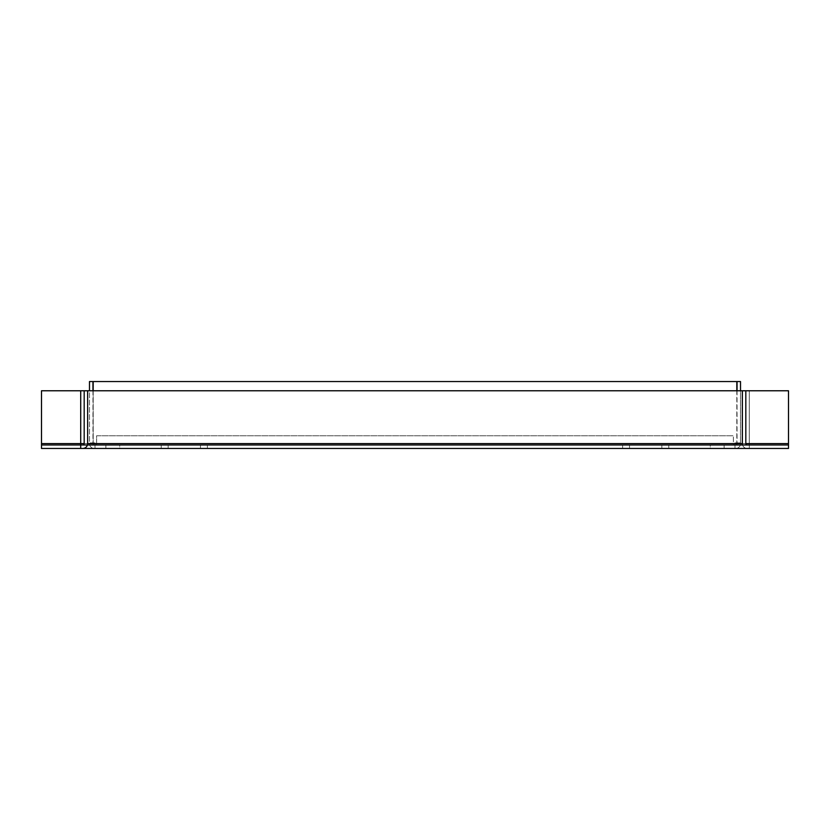 <?xml version="1.0" encoding="UTF-8"?>
<svg xmlns="http://www.w3.org/2000/svg" width="830" height="830" viewBox="0 0 830 830"><rect width="100%" height="100%" fill="white"/><g stroke="black" fill="none" stroke-linecap="round" stroke-linejoin="round"><path stroke-width="0.62" stroke-dasharray="4.15 3.11" d="M207.376 448.449L161.228 448.449L207.376 448.449L207.376 444.994L200.455 444.994L207.376 444.994L207.376 448.449M668.773 448.449L622.625 448.449L668.773 448.449L668.773 444.994L661.842 444.994L668.773 444.994L668.773 448.449M668.773 444.994L622.625 444.994L668.773 444.994M207.376 444.994L161.228 444.994L207.376 444.994M92.95 390.774L92.95 442.919L89.484 442.919L92.95 442.919L92.95 443.604L92.95 442.919L89.484 442.919L89.484 381.551L92.95 381.551L92.95 442.919L89.484 442.919L89.484 390.774M93.178 390.774L93.178 442.919L93.178 381.551L93.178 442.919L95.025 442.919L93.178 442.919L95.025 442.919L95.025 444.994L94.33 444.994L734.975 444.994L734.975 442.919L736.822 442.919L734.975 442.919L736.822 442.919L734.975 442.919L734.975 448.449L94.33 448.449L734.975 448.449L734.975 443.604L734.975 448.449L734.975 444.994L735.671 444.994L734.975 444.994L734.975 448.449L734.975 444.994L95.025 444.994L95.025 448.449L95.025 442.919L93.178 442.919L93.178 381.551L736.822 381.551L93.178 381.551L736.822 381.551L736.822 442.919L736.822 390.774M737.05 390.774L737.05 442.919L740.516 442.919L737.05 442.919L737.05 443.604L737.05 442.919L740.516 442.919L740.516 443.604L740.516 390.774M737.05 381.551L740.516 381.551L740.516 442.919L737.05 442.919L737.05 381.551M95.025 444.994L95.025 448.449L95.025 443.604L734.975 443.604L95.025 443.604L734.975 443.604L95.025 443.604L95.025 444.994M629.545 444.994L661.842 444.994L629.545 444.994L629.545 448.449L622.625 448.449L629.545 448.449L629.545 444.994M168.158 444.994L200.455 444.994L168.158 444.994L168.158 448.449L161.228 448.449L168.158 448.449L168.158 444.994M710.293 444.994L724.134 444.994L710.293 444.994L724.134 444.994L710.293 444.994L710.293 448.449L724.134 448.449L710.293 448.449L724.134 448.449L710.293 448.449L710.293 444.994M119.707 444.994L105.867 444.994L119.707 444.994L105.867 444.994L119.707 444.994L119.707 448.449L105.867 448.449L119.707 448.449L105.867 448.449L119.707 448.449L119.707 444.994M105.867 444.994L105.867 448.449L105.867 444.994M724.134 444.994L724.134 448.449L724.134 444.994M735.671 444.994A1.38 1.38 0 0 0 737.05 443.604A1.38 1.38 0 0 1 735.671 444.994M735.671 448.449A4.845 4.845 0 0 0 740.516 443.604A4.845 4.845 0 0 1 735.671 448.449M94.33 444.994A1.38 1.38 0 0 1 92.95 443.604A1.38 1.38 0 0 0 94.33 444.994M94.33 448.449A4.845 4.845 0 0 1 89.484 443.604A4.845 4.845 0 0 0 94.33 448.449M96.633 444.994L96.633 435.76L733.367 435.76L96.633 435.76L96.633 444.994L733.367 444.994L733.367 435.76L733.367 444.994L96.633 444.994M747.208 444.994L788.5 444.994L788.5 448.449L747.208 448.449A4.845 4.845 0 0 1 742.362 443.604L742.362 390.774L745.817 390.774L745.817 443.604A1.38 1.38 0 0 0 747.208 444.994L788.5 444.994L788.5 448.449L80.718 448.449L80.718 444.994L788.5 444.994L788.5 390.774L80.718 390.774L80.718 443.604L749.283 443.604L41.5 443.604L41.5 448.449L749.283 448.449L749.283 390.774L749.283 448.449L749.283 444.994L41.5 444.994L41.5 448.449L749.283 448.449M87.638 390.774L84.183 390.774L87.638 390.774L87.638 443.604A4.845 4.845 0 0 1 82.793 448.449L41.5 448.449L41.5 444.994L749.283 444.994M80.718 448.449L80.718 443.604L788.5 443.604M745.817 390.774L742.362 390.774M788.5 448.449L747.208 448.449A4.845 4.845 0 0 1 742.56 444.994M80.718 390.774L749.283 390.774L41.5 390.774L41.5 443.604M84.183 390.774L84.183 443.604L87.638 443.604M84.183 443.604A1.38 1.38 0 0 1 82.793 444.994L41.5 444.994L41.5 448.449M200.455 444.994L200.455 448.449L200.455 444.994M661.842 444.994L661.842 448.449L661.842 444.994M742.362 443.604L745.817 443.604M161.228 444.994L161.228 448.449L161.228 444.994M622.625 444.994L622.625 448.449L622.625 444.994"/><path stroke-width="1.25" d="M92.95 390.774L92.95 381.551L89.484 381.551L89.484 390.774M740.516 390.774L740.516 381.551L737.05 381.551L737.05 390.774M93.178 390.774L93.178 381.551L736.822 381.551L736.822 390.774M742.362 390.774L788.5 390.774L788.5 448.449L80.718 448.449L80.718 443.604L84.183 443.604A1.38 1.38 0 0 1 82.793 444.994L41.5 444.994L41.5 448.449L82.793 448.449A4.845 4.845 0 0 0 87.638 443.604L87.638 390.774L742.362 390.774L742.362 443.604A4.845 4.845 0 0 0 742.56 444.994M87.638 390.774L80.718 390.774L80.718 443.604L41.5 443.604L41.5 390.774L80.718 390.774M788.5 444.994L80.718 444.994M745.817 390.774L745.817 443.604L788.5 443.604M747.208 444.994A1.38 1.38 0 0 1 745.817 443.604M41.5 443.604L41.5 444.994M84.183 390.774L84.183 443.604M87.638 443.604L742.362 443.604"/></g></svg>
